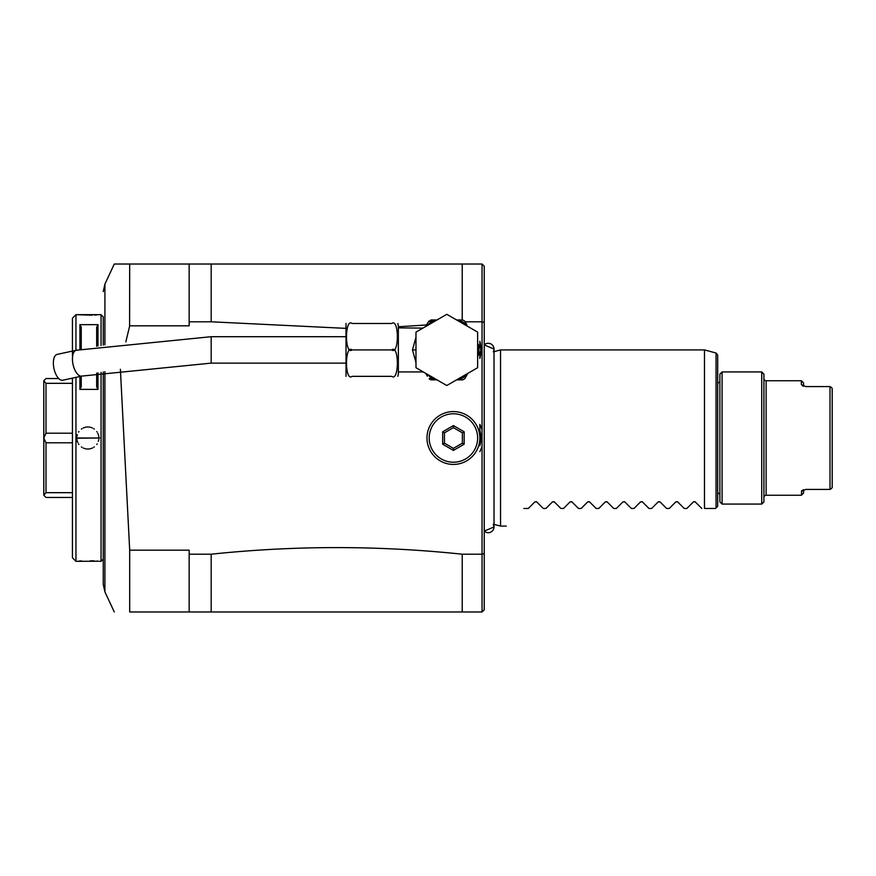 <?xml version="1.0" encoding="UTF-8"?>
<svg xmlns="http://www.w3.org/2000/svg" width="876" height="876" viewBox="0 0 876 876"><rect width="100%" height="100%" fill="white"/><g stroke="black" fill="none" stroke-linecap="round" stroke-linejoin="round"><path stroke-width="1.31" d="M346.009 376.341L346.009 323.485M391.758 349.907C399.215 355.7 399.215 317.703 391.758 323.485L352.108 323.485C344.64 323.485 344.64 323.485 352.108 323.485C344.64 317.703 344.651 355.711 352.108 349.907C344.651 344.093 344.651 382.144 352.108 376.341C344.64 376.341 344.64 376.341 352.108 376.341L391.758 376.341C399.215 382.133 399.215 344.104 391.758 349.907L352.108 349.907M391.758 323.485C399.215 323.485 399.215 323.485 391.758 323.485L391.89 323.485M391.758 376.341C399.215 376.341 399.215 376.341 391.758 376.341M421.904 371.216L422.396 371.928L398.361 371.928L398.361 373.822L398.361 326.003L398.361 327.887L422.254 328.095M415.98 362.544L412.454 349.907L415.98 337.282M421.805 328.752L423.557 327.733M446.804 314.309L477.639 332.113L477.639 367.712L446.804 385.517L415.98 367.712L415.98 332.113L446.804 314.309M458.498 319.959L462.725 319.959A33.912 33.912 0 0 1 464.795 321.153L466.897 324.81A32.149 32.149 0 0 0 458.498 319.959L456.593 319.959M428.287 322.094L430.893 319.959L435.109 319.959A32.149 32.149 0 0 0 430.904 321.974L427.893 325.237M437.025 319.959L435.109 319.959M425.495 326.617L428.824 321.153L425.769 326.463L428.824 321.153L430.904 321.974L432.065 319.959M426.437 325.248L426.787 324.689M427.302 323.791L428.046 322.499M427.893 374.589L430.904 377.852L429.152 378.859L430.893 379.855L437.025 379.855M456.593 379.855L458.498 379.855A32.149 32.149 0 0 0 466.897 375.016L467.85 373.362M466.897 375.016L464.795 378.662A33.912 33.912 0 0 1 462.725 379.855L458.498 379.855M478.592 345.067L480.705 348.714A33.912 33.912 0 0 1 480.705 351.112L478.592 354.758A32.149 32.149 0 0 0 478.592 345.067L477.639 343.414M477.639 356.412L478.592 354.758M465.167 321.799L482.041 321.799L482.041 429.985A29.729 29.729 0 0 0 479.84 424.378L479.84 445.709A27.528 27.528 0 0 0 479.84 430.291M428.222 324.854L398.361 326.759M345.505 328.347L211.171 321.799L211.171 264.026L189.15 264.026L189.15 321.799L211.171 321.799M189.15 321.799L189.15 325.817L129.692 325.817L125.837 341.892M120.384 369.278L129.692 550.183L129.692 611.974C109.248 611.974 109.248 611.974 129.692 611.974C109.248 611.974 109.248 611.974 129.692 611.974L211.171 611.974L211.171 554.201L189.15 554.201L189.15 550.183L129.692 550.183M462.221 554.201L462.221 611.974L482.052 611.974L482.052 554.201L462.221 554.201C378.541 545.398 294.851 545.398 211.171 554.201M482.041 429.985L482.041 554.201L484.253 553.533L484.242 609.773L482.041 611.974M482.041 446.015A29.729 29.729 0 0 1 479.84 451.622M479.84 352.59L479.84 358.514A34.131 34.131 0 0 0 479.84 341.311L479.84 347.225M189.15 264.026L129.692 264.026L129.593 326.19M114.285 264.026L129.692 264.026L114.285 264.026L104.912 284.12L104.912 344.881M104.912 371.665L104.912 591.88L103.258 584.434L103.258 371.939M103.258 345.144L103.258 316.882L101.058 314.67L75.949 314.67L92.122 315.185M101.058 372.322L101.058 561.33L103.258 559.118M101.058 345.516L101.058 314.67M76.858 438.679A11.016 11.016 0 0 1 76.836 438L99.733 438L75.949 438.252L75.949 377.359M72.434 378.125L72.434 557.804L75.949 561.33L75.949 438.252M75.949 561.33L98.583 561.22M101.058 561.33L99.733 561.319M75.949 350.323L75.949 314.67L72.434 318.196L72.434 355.59M97.97 372.88L97.97 389.393L79.913 389.393L79.913 376.505M79.913 349.48L79.913 324.657L97.981 324.657L96.656 327.263L96.656 346.272L96.656 327.263M97.97 324.657L97.97 346.042M94.488 315.075L96.743 314.933M98.057 561.177L96.743 561.067M94.4 560.925L90.359 560.771M81.61 560.903L78.96 561.067M72.434 378.541L70.496 378.541M58.736 378.541L46.001 378.541L43.8 380.742L46.001 383.327L72.434 383.327M72.434 433.215L46.001 433.215L46.001 383.327M46.001 433.215L43.8 437.912L43.8 380.83M72.434 497.459L46.001 497.459L43.8 495.258L43.8 437.912M72.434 492.673L46.001 492.673L43.8 495.17M46.001 492.673L46.001 442.785L72.434 442.785M43.8 438.088L46.001 442.785M76.924 436.631A11.016 11.016 0 0 1 77.373 434.605M78.544 432.109A11.016 11.016 0 0 1 78.928 431.529M81.369 429.087A11.016 11.016 0 0 1 81.95 428.703M83.165 428.035A11.016 11.016 0 0 1 83.8 427.762M84.446 427.521A11.016 11.016 0 0 1 85.114 427.335M85.782 427.181A11.016 11.016 0 0 1 86.472 427.072M87.162 427.006A11.016 11.016 0 0 1 88.542 427.006M89.221 427.072A11.016 11.016 0 0 1 89.91 427.181M90.578 427.335A11.016 11.016 0 0 1 91.246 427.532M91.892 427.762A11.016 11.016 0 0 1 92.528 428.035M93.743 428.703A11.016 11.016 0 0 1 94.323 429.098M96.765 431.54A11.016 11.016 0 0 1 97.148 432.109M97.816 433.324A11.016 11.016 0 0 1 98.09 433.959M98.32 434.616A11.016 11.016 0 0 1 98.517 435.273M98.659 435.952A11.016 11.016 0 0 1 98.769 436.631M98.835 437.321A11.016 11.016 0 0 1 98.857 438L99.733 438M76.924 439.369A11.016 11.016 0 0 0 77.022 440.048M77.176 440.727A11.016 11.016 0 0 0 77.373 441.384M77.603 442.041A11.016 11.016 0 0 0 77.876 442.676M78.544 443.891A11.016 11.016 0 0 0 78.928 444.46M81.369 446.902A11.016 11.016 0 0 0 81.939 447.297M83.154 447.964A11.016 11.016 0 0 0 83.789 448.238M84.446 448.468A11.016 11.016 0 0 0 85.103 448.665M85.782 448.819A11.016 11.016 0 0 0 86.461 448.928M87.151 448.994A11.016 11.016 0 0 0 88.531 448.994M89.221 448.928A11.016 11.016 0 0 0 89.899 448.819M90.578 448.665A11.016 11.016 0 0 0 91.246 448.479M91.892 448.238A11.016 11.016 0 0 0 92.528 447.964M93.743 447.297A11.016 11.016 0 0 0 94.312 446.913M96.754 444.471A11.016 11.016 0 0 0 97.148 443.891M98.32 441.394A11.016 11.016 0 0 0 98.769 439.369M96.656 386.787L96.656 373.121L96.656 386.787L97.97 389.393M81.238 376.22L81.238 386.787L79.913 389.393M79.913 324.657L81.238 327.263M81.238 327.274L81.238 349.206M462.221 611.974L211.171 611.974M189.15 611.974L189.15 554.201M484.242 322.467L482.041 321.799L482.041 264.026L484.242 266.227L484.253 553.533M484.242 364.723L484.242 315.94M211.171 264.026L482.041 264.026M462.221 264.026L462.221 319.959M493.298 524.144L494.02 526.947L484.253 531.097A5.771 5.771 -0 0 0 494.02 526.947L494.02 349.053A5.771 5.771 -0 0 0 484.242 344.903L494.02 349.053A5.771 5.771 -0 0 1 493.298 351.856M494.02 349.053L494.02 351.659L500.546 349.907L500.546 526.093L506.273 526.093M500.546 349.907L704.479 349.907L704.479 508.474L715.484 508.474L704.468 508.474M704.479 349.907L716.053 353.017L716.053 507.905L717.685 506.273L715.484 508.474M717.685 506.273L717.685 355.141L717.685 506.273M701.829 508.474L695.27 501.915L693.409 501.915L694.986 501.696M693.409 501.915L686.85 508.474L684.211 508.474L677.652 501.915L675.79 501.915L677.367 501.696M675.79 501.915L669.231 508.474L666.603 508.474L660.044 501.915L658.172 501.915L659.748 501.696M658.172 501.915L651.613 508.474L648.985 508.474L642.426 501.915L640.553 501.915L642.13 501.696M640.553 501.915L633.994 508.474L631.366 508.474L624.807 501.915L622.935 501.915L624.511 501.696M622.935 501.915L616.375 508.474L613.747 508.474L607.188 501.915L605.316 501.915L606.893 501.696M605.316 501.915L598.757 508.474L596.129 508.474L589.57 501.915L587.697 501.915L589.274 501.696M587.697 501.915L581.138 508.474L578.51 508.474L571.951 501.915L570.079 501.915L571.656 501.696M570.079 501.915L563.52 508.474L560.892 508.474L554.333 501.915L552.46 501.915L554.037 501.696M552.46 501.915L545.901 508.474L543.273 508.474L536.714 501.915L534.842 501.915L536.419 501.696M523.892 508.474C500.032 532.334 500.032 532.334 523.892 508.474C500.032 532.334 500.032 532.334 523.892 508.474L528.283 508.474L534.842 501.915M717.685 382.943A2.201 2.201 0 0 0 719.886 380.742M717.685 493.057A2.201 2.201 0 0 1 719.886 495.258M719.886 501.86L719.886 374.14L722.087 371.928L722.087 504.072L719.886 501.86M722.087 504.072L761.726 504.072L761.726 371.928L722.087 371.928M761.726 504.072L763.927 501.86L763.927 374.14L761.726 371.928M763.927 497.459A2.201 2.201 0 0 1 766.128 495.258L801.365 495.258L801.737 490.68L801.365 491.414L805.778 489.421L829.999 489.421L829.999 386.579L805.778 386.579L801.365 384.586L801.365 380.742L766.128 380.742L766.128 495.258M763.927 378.541A2.201 2.201 0 0 0 766.128 380.742M801.365 384.586L802.985 386.086M801.365 380.742L803.566 382.943L803.566 386.283M803.566 489.717L803.566 493.057L803.566 489.717M805.778 386.579L829.999 386.579L831.576 387.575L829.999 386.579M829.999 489.421L831.576 488.425L829.999 489.421L805.778 489.421M801.365 491.414L802.985 489.914M832.2 487.439L831.576 488.425L832.2 487.439L832.2 388.561L831.576 387.575L832.2 388.561M426.984 438A26.422 26.422 0 0 1 453.418 411.578A26.422 26.422 0 0 1 479.84 438A26.422 26.422 0 0 1 453.418 464.422A26.422 26.422 0 0 1 426.984 438M477.639 438A24.221 24.221 0 0 1 453.418 462.221A24.221 24.221 0 0 1 429.196 438A24.221 24.221 0 0 1 453.418 413.779A24.221 24.221 0 0 1 477.639 438M464.17 431.791L453.418 425.583L442.665 431.791L442.665 444.209L453.418 450.417L464.17 444.209L464.17 431.791L462.375 432.821L453.418 427.652L444.45 432.821L444.45 443.179L453.418 448.348L462.375 443.179L462.375 432.821M464.17 444.209L462.375 443.179M453.418 450.417L453.418 448.348M442.665 444.209L444.45 443.179M442.665 431.791L444.45 432.821M453.418 425.583L453.418 427.652M76.245 350.258A13.217 6.121 -102.2 0 0 72.434 358.886A13.217 6.121 -102.2 0 0 81.829 376.089L62.754 380.217A13.217 6.121 -102.2 0 1 53.359 363.014A13.217 6.121 -102.2 0 1 57.17 354.386L76.245 350.258L211.171 336.702L211.171 363.124L345.505 363.124M415.98 349.907L412.454 349.907M432.065 379.855L430.904 377.852A32.149 32.149 0 0 0 435.109 379.855M397.857 376.341L398.361 373.822M397.857 323.485L398.361 326.003M425.769 326.463L426.174 325.741M427.411 376.209L426.174 374.074M422.396 371.928L423.557 372.092M425.495 373.209L426.207 374.14M104.912 591.88L114.285 611.974M104.912 284.12L103.258 291.566M494.02 526.947L494.02 524.341L500.546 526.093M716.053 353.017L717.685 355.141M803.566 493.057L801.365 495.258M345.505 336.702L211.171 336.702M81.829 376.089L211.171 363.124"/></g></svg>
